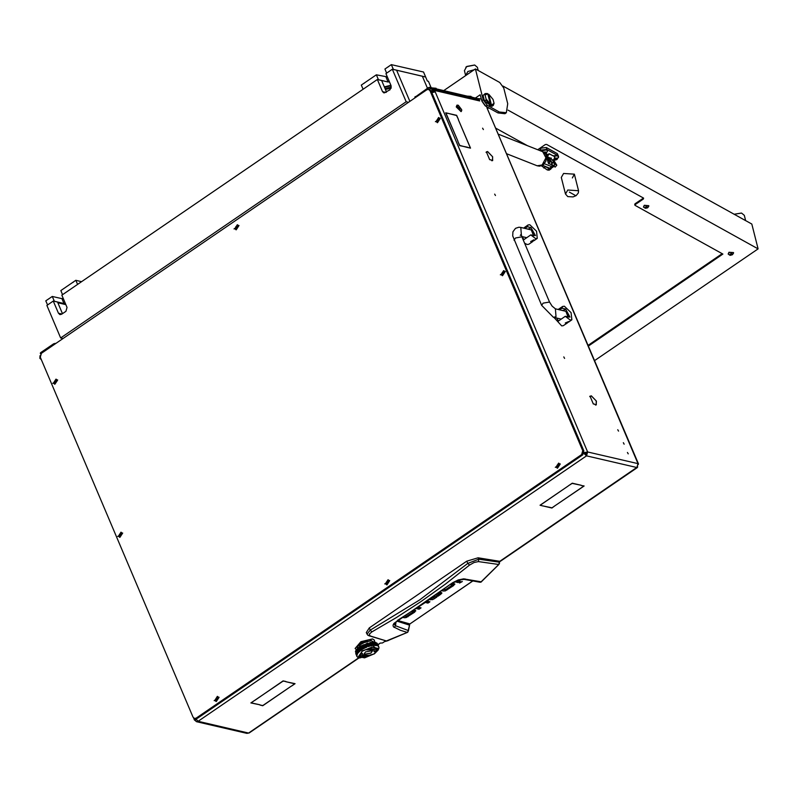 <?xml version="1.0" encoding="UTF-8"?>
<svg xmlns="http://www.w3.org/2000/svg" width="798" height="798" viewBox="0 0 798 798"><rect width="100%" height="100%" fill="white"/><g stroke="black" fill="none" stroke-linecap="round" stroke-linejoin="round"><path stroke-width="1.2" d="M482.541 128.139L483.339 129.575L482.541 128.139M617.782 429.673L618.58 431.12L617.782 429.673M627.467 452.476L628.265 453.912L627.467 452.476M623.318 442.7L624.116 444.147L623.318 442.7M590.291 396.267L591.328 395.808L596.256 400.995L591.428 396.057L590.39 396.187M486.59 151.969L487.628 151.52L492.556 156.697L487.738 151.77L486.69 151.889M564.555 358.372L563.757 356.925L564.555 358.372M495.418 195.51L494.62 194.064L495.418 195.51M433.045 92.179L430.581 90.543M457.942 141.206L445.733 112.787L448.496 113.436L445.992 113.067L457.942 141.206M467.788 147.49L470.291 147.859L458.341 119.72L470.551 148.139L467.788 147.49M467.528 147.211L459.658 145.605L457.882 141.416L459.718 145.396L467.289 147.381M458.401 119.51L456.566 115.53L448.656 113.466L456.626 115.321L458.401 119.51M593.353 403.968L590.031 396.127L593.353 403.968M489.663 159.67L486.331 151.829L489.663 159.67M492.665 156.947L492.476 160.348L489.842 159.63L492.635 160.588L492.556 157.026M596.365 401.244L596.166 404.646L593.542 403.928L596.335 404.875L596.246 401.324M582.789 450.661L430.002 90.733L428.516 89.396L426.83 89.755L41.356 353.295L40.259 357.205L193.036 717.133L194.522 718.459L196.208 718.11L581.682 454.561L582.789 450.661L583.857 450.91L431.08 90.982L432.506 90.004L431.02 88.678L478.231 99.65L479.718 100.987L432.506 90.004L433.394 90.942L431.957 91.92M638.25 464.636L638.011 463.658L636.914 467.568L586.48 455.838L587.587 451.937L435 91.321L433.394 90.942M584.046 452.705L587.587 451.937L638.011 463.658L486.84 107.63L488.346 107.65M481.334 99.161L478.79 98.563L479.718 100.987M385.434 640.974L382.471 642.998L380.147 643.118L378.003 644.914M415.04 97.186L428.277 87.64L428.716 89.446L431.02 88.678M499.239 561.692L637.682 466.78M41.217 359.469L39.9 358.432L40.03 355.659M477.463 99.471L478.79 98.563M196.218 719.517L194.981 720.355L196.468 721.691L198.153 721.332L586.48 455.838L585.792 454.212L586.161 452.915L587.587 451.937M487.658 108.598L488.506 108.019M359.13 657.811L249.225 732.953L246.901 733.412L196.468 721.691M285.804 681.711L295.011 683.657L291.33 686.17L294.632 683.766L285.804 681.711M555.428 505.453L551.917 508.007L542.929 505.912L551.967 507.827L555.428 505.453M581.203 485.453L584.186 485.942L555.647 505.314L583.807 486.052L581.203 485.453M259.978 705.073L262.801 705.532L291.12 686.31L262.741 705.711L259.978 705.073M568.385 485.842L540.386 505.124L542.77 505.882L540.007 505.234L568.385 485.842M254.881 700.325L283.1 680.884L285.864 681.522L283.041 681.063L254.831 700.205M254.512 700.435L251.21 702.839L260.038 704.883L250.831 702.948L254.512 700.435M581.253 485.264L572.216 483.359L568.595 485.693L572.276 483.179L581.253 485.264M434.042 91.979L435 91.321M194.981 720.355L194.453 719.946L195.141 718.609M583.937 453.164L584.784 453.364L583.956 453.104M195.779 718.749L198.153 721.332L248.587 733.063L358.801 657.712M585.792 454.212L584.784 453.364M586.48 455.838L583.847 453.404M583.996 452.935L586.161 452.915M434.81 92.009L431.798 92.668M486.97 107.81L638.49 463.937M486.501 152.059L486.062 152.368M590.201 396.357L589.752 396.656M368.776 635.737L386.801 641.063L367.778 635.158L366.262 632.605L369.235 627.886L466.74 561.223L478.072 557.782L499.019 561.243M452.097 584.485L453.503 583.488M456.925 580.754L457.743 580.615M413.075 611.148L414.282 610.32M439.05 593.403L440.476 592.405M466.74 561.223L467.828 563.438L478.75 559.159L478.072 557.782M369.235 627.886L370.282 630.131L419.519 599.966L467.828 563.438L469.553 565.084L474.072 562.45L478.361 561.602L478.75 559.159L499.339 562.181L498.959 561.064M366.96 634.121L370.282 630.131L371.828 631.896L396.416 617.572L420.965 601.612L445.394 584.086L469.553 565.084M453.005 583.857L453.703 585.493L454.631 583.797M453.703 585.493L445.244 590.899L444.676 589.562M443.06 590.291L443.389 591.059L445.244 590.899M443.389 591.059L442.341 590.819M444.187 589.453L445.633 589.652L452.227 585.143L451.768 583.707M451.728 583.737L452.257 584.994L450.591 584.605M452.416 583.238L454.83 584.266M457.384 580.854L458.072 582.49L454.85 581.742M457.444 580.545L460.037 581.144L458.072 582.49M459.588 583.069L462.341 581.582L459.897 582.011L459.588 583.069L459.359 582.53M418.82 607.338L421.005 607.847L419.04 609.183L418.381 607.627M419.04 609.183L416.805 608.665M427.748 601.283L429.883 601.782L427.918 603.118L427.269 601.612M427.918 603.118L425.793 602.63M413.982 610.53L414.681 612.156L415.608 610.47M414.681 612.156L406.222 617.572L405.663 616.236M403.988 616.834L404.367 617.732L406.222 617.572M404.367 617.732L403.03 617.423M405.145 616.116L406.611 616.325L413.204 611.817L412.466 611.487M413.015 611.138L413.234 611.667M414.511 610.161L415.808 610.939M438.97 593.293L439.229 593.912L438.391 593.712M440.267 592.355L441.653 592.724M440.047 592.724L440.735 594.35L441.843 593.163M440.735 594.35L437.992 596.226L437.543 595.178M439.229 593.912L436.516 595.887L437.992 596.226M431.967 598.33L435.439 596.615L436.925 596.964L434.172 598.839L432.386 599.687L431.848 598.41M430.491 599.368L432.386 599.687M430.681 599.827L430.042 599.677M369.933 635.727L369.225 634.131L371.828 631.896M386.96 641.003L407.419 632.375M478.361 561.602L498.79 564.495L499.398 562.41M472.935 580.854L409.723 624.076L408.466 630.669L395.479 625.722L394.491 624.585L395.289 622.56L452.755 582.63L458.212 579.956L463.648 578.839L481.403 581.822L480.705 582.241L498.89 564.385M465.174 578.929L464.087 579.368L479.947 582.271M396.965 621.143L409.204 625.014M398.012 620.465L393.903 623.388L392.965 625.283L393.434 626.859L400.516 630.34L407.259 632.465L408.446 630.789M394.202 627.447L395.479 625.722L395.988 621.901M461.683 109.595L458.381 105.286L457.284 106.613L461.683 109.595M461.673 110.393L461.284 111.511L456.616 106.643L456.965 105.186L458.142 105.226M456.805 105.336L456.257 106.882L461.094 111.6M527.717 229.056L529.204 228.846L529.722 229.525M521.992 236.567L523.977 239.55L530.76 234.911L535.648 238.622L537.303 238.412L536.525 231.23L529.772 224.777L528.116 224.976L527.298 226.772L524.904 228.398M533.872 239.839L530.68 241.565L533.872 239.839M524.575 243.141L527.089 244.477L528.745 244.268L532.984 241.365M530.76 234.911L535.418 235.649L530.989 227.62L527.298 226.772M530.66 241.525L534.201 240.068M526.022 226.413L525.084 227.051M562.281 310.482L563.767 310.272L564.296 310.951M556.565 318.003L558.54 320.976L565.323 316.337L570.221 320.048L571.877 319.848L571.089 312.656L564.346 306.203L562.69 306.412L561.862 308.198L559.478 309.833M565.243 322.991L568.765 321.494M553.942 317.395L561.652 325.903L563.308 325.704L567.548 322.801M565.323 316.337L569.981 317.075L565.553 309.055L561.862 308.198M560.585 307.848L559.647 308.487M384.337 641.722L388.397 640.465M374.452 640.235L372.596 638.939L360.896 641.692L355.06 648.465M374.362 641.961L374.471 640.275L372.626 639.018L360.925 641.772L355.08 648.505L356.367 649.592M357.733 646.161L360.447 643.308L367.818 640.046M356.407 646.949L357.334 647.547M367.459 640.674L356.337 646.969L357.344 647.607M373.195 641.792L372.117 641.123M372.506 641.772L371.23 640.634L360.357 643.657L357.594 646.42L357.524 648.136M362.033 651.018L359.659 657.971L374.372 653.881L378.102 650.141L373.963 646.679L362.033 651.018M361.684 649.323L357.474 653.482L356.806 656.245M357.813 657.303L356.836 656.315M357.843 657.283L358.771 657.702M357.614 649.871L355.699 650.889L356.217 649.871L359.958 646.131L374.671 642.041L375.818 642.4M357.225 650.699L358.112 649.781L355.918 651.467L355.858 650.799L355.389 651.707M355.748 650.799L359.429 647.058M370.871 642.739L369.654 642.849L370.99 642.669M378.581 646.28L378.601 646.859L377.863 645.901L378.501 646.36M378.013 645.791L377.274 645.412L378.053 645.782M377.474 645.263L376.616 644.964L377.414 645.373L377.235 644.794L377.534 645.253M376.865 644.784L376.297 644.415L376.935 644.764M370.073 643.198L369.185 643.148L370.202 643.118M366.302 643.657L367.928 643.118L366.172 643.757M377.105 645.353L376.536 644.984L377.175 645.333M369.793 644.195L371.349 643.866L369.723 644.235L370.551 644.325L369.863 644.754L368.965 644.724L369.664 644.275M369.255 643.707L367.629 644.176L369.384 643.617M365.444 644.315L367.08 643.707L365.444 644.315L366.222 644.335L365.514 644.894L364.606 644.993L365.314 644.415M368.167 643.687L366.541 644.225L368.297 643.717M376.666 645.482L376.038 645.153L376.746 645.452M378.94 647.906L378.93 647.158M378.611 646.53L378.96 647.248M368.117 645.303L369.733 644.834L368.117 645.303L368.885 645.383L368.177 645.871L367.26 645.921L367.978 645.402M368.646 644.814L367.02 645.353L368.776 644.844L367.868 644.734L368.566 644.265L369.494 644.265L368.786 644.724M367.559 644.844L365.923 645.442L367.698 644.864M370.272 645.323L371.828 645.003L370.272 645.323L371.03 645.462L370.342 645.881L369.444 645.861L370.142 645.402M370.791 644.894L369.205 645.293L370.89 644.944L370.033 644.754L370.92 644.814M363.778 645.722L365.374 645.003L363.679 645.831L362.731 645.891L363.409 645.273L364.297 645.133L363.609 645.742M363.24 645.293L361.723 646.101L363.399 645.283M366.462 644.904L364.846 645.562L366.611 644.914M362.202 645.482L360.746 646.32L362.362 645.462M366.711 645.472L365.085 646.131L366.851 645.482M369.973 645.402L368.357 645.871L370.102 645.313M362.98 646.46L364.536 645.702L362.891 646.58L361.963 646.669L363.479 645.861L362.811 646.49M362.442 646.051L360.985 646.889L362.601 646.021M365.614 645.572L364.018 646.28L365.773 645.572M372.067 645.562L371.2 645.472L371.968 645.622M361.444 646.26L360.058 647.128L361.604 646.23M366.412 646.57L368.038 645.971L366.412 646.57L367.19 646.599L366.472 647.158L365.324 646.699L366.232 646.589M368.596 646.44L370.112 646.031L368.417 646.56M369.135 645.951L367.499 646.49L368.217 645.971L369.265 645.861M362.202 647.228L363.718 646.43L362.132 647.348L361.225 647.457L361.843 646.789L362.681 646.619L362.043 647.268M361.684 646.829L360.297 647.697L361.843 646.799M364.776 646.27L363.22 647.028L364.935 646.26M358.591 648.215L357.235 648.794M358.611 647.667L358.033 648.146M360.726 647.058L358.432 647.717M371.09 644.834L371.958 644.934L370.96 644.904M364.058 644.575L362.491 645.333L364.217 644.565M378.322 645.662L377.923 644.734M377.364 643.627L376.925 643.048L377.344 643.627M378.561 646.23L378.212 645.432M377.923 644.784L378.122 645.263M377.055 643.527L376.317 643.148L376.975 643.627M378.581 649.203L378.98 648.036M366.092 646.699L364.496 647.417L366.252 646.699M361.464 648.026L356.317 649.861M361.923 647.387L360.536 648.265L362.083 647.358M360.965 647.627L359.659 648.515L361.115 647.587L358.462 648.255M358.073 649.043L359.18 648.126L358.093 649.133L357.374 649.313L358.382 648.385L357.953 649.083M357.354 648.764L356.896 649.243M358.651 652.106L359.509 651.318M358.841 651.477L356.277 652.664L355.978 653.502L356.207 652.714M356.526 653.123L357.025 652.255L356.467 653.153M355.928 652.914L355.838 653.662L355.968 652.884M357.694 653.183L358.352 652.415M357.793 652.574L356.576 653.203M356.447 653.891L356.816 653.063L356.576 653.921L356.207 653.442L356.407 653.921M356.167 653.472L356.078 654.22L356.207 653.452M356.137 654.669L356.696 653.841L356.157 654.709M357.045 654.22L357.474 653.482M357.055 653.622L356.686 654.46L357.255 653.512L356.706 653.722M356.297 654.998L356.058 654.47M361.833 649.283L362.641 649.093L361.364 649.931M359.549 650.47L356.157 652.026L355.968 652.754L355.968 652.146L355.738 652.944L355.968 652.146M359.908 649.821L359.429 650.52L360.127 649.752L356.676 650.959L357.444 650.051L357.135 650.739M356.915 651.517L357.185 650.829L356.826 651.557M359.03 651.308L360.147 650.39L359.06 651.397L358.332 651.567L359.339 650.649L358.91 651.348M359.888 651.008L360.925 650.23M356.676 652.325L357.314 651.437L356.776 652.375L356.277 652.555L356.407 651.886L356.606 652.365M356.746 656.026L356.696 655.437M356.726 655.178L356.925 654.5M364.736 647.976L366.332 647.268L364.646 648.096L363.698 648.156L364.367 647.527L365.255 647.397L364.566 648.006M364.197 647.557L362.681 648.365L364.357 647.537M360.776 648.824L356.985 650.141L357.873 649.223L357.504 649.921M363.17 647.747L361.713 648.584L363.319 647.717M356.377 649.851L356.038 650.31M364.437 648.126L362.92 648.924L364.596 648.106M363.409 648.315L361.953 649.153L362.561 648.485L363.529 648.185M360.137 649.642L361.444 648.754L360.127 649.752L359.309 649.911L359.798 649.213L360.526 649.003L359.998 649.692M362.402 648.525L361.015 649.392L362.561 648.495M370.641 645.891L370.112 646.031M366.781 647.128L366.232 647.348M364.866 647.956L364.337 648.215M363.04 648.904L362.551 649.183M375.469 642.649L375.968 642.51M361.953 649.153L360.038 649.781M361.694 648.684L360.636 648.864M374.382 643.058L375.579 642.719M376.147 643.088L375.279 643.368M370.033 644.754L370.681 644.255M370.551 644.325L371.469 643.796M370.511 645.891L371.16 645.383M370.122 645.422L372.506 644.046M360.746 646.43L359.868 646.649M371.03 645.462L373.434 644.166M373.075 643.647L374.521 643.108M375.2 643.397L374.102 643.846M376.626 644.215L375.758 644.495M371.349 643.866L372.227 643.388M369.354 643.757L370.242 643.208M373.314 644.215L374.142 643.936M372.357 644.016L373.225 643.687M370.372 643.138L372.337 642.061M369.314 643.058L370.641 642.27M376.337 645.692L377.175 645.432M376.616 644.964L374.97 645.572M372.107 643.457L375.15 642.21M375.678 644.525L373.404 645.642M359.788 651.038L358.95 651.437M360.297 650.969L359.669 651.078M361.255 649.961L359.429 650.52M361.793 649.911L361.115 650.001M357.634 653.213L357.085 653.492M358.043 653.123L357.554 653.253M358.571 652.136L357.853 652.445M359.04 652.056L358.462 652.175M371.659 645.901L376.457 643.737M369.604 644.315L373.863 642.041M370.91 653.153L372.636 650.659L365.554 651.906L363.828 654.4L370.91 653.153M363.808 654.36L370.88 653.073L372.626 650.619M377.913 648.375L371.868 647.148L362.302 651.078L358.521 656.604M362.332 651.158L358.541 656.644L364.566 657.841L374.132 653.901L377.933 648.415L371.898 647.228L362.332 651.158M374.053 651.477L375.589 651.228L376.147 649.123M369.085 648.714L366.681 649.851L374.402 649.911L373.983 651.577L375.629 651.308L376.167 649.163L369.065 648.535M366.841 649.762L374.382 649.871M360.287 655.856L367.339 656.564L369.783 655.218L362.063 655.148L362.482 653.482L360.836 653.752L360.297 655.896L367.379 656.345M367.359 656.445L369.594 655.228M362.043 655.108L362.382 653.502M574.331 174.193L578.5 190.722L567.737 189.994L565.503 194.004L561.333 177.475L563.558 173.465L574.331 174.193L572.395 177.984M508.047 110.174L758.1 248.856L594.64 360.616M503.009 86.054L751.846 224.068L758.1 248.856M634.939 204.657L635.038 203.829L635.128 205.405L722.878 254.073L588.425 346.003M475.498 97.964L480.226 94.743L481.743 100.748L485.733 106.194L497.922 112.957L504.935 113.735L506.361 112.767L507.747 103.71L503.767 87.94L499.767 82.493L475.399 68.967L483.169 99.77L487.159 105.216L499.349 111.979L506.361 112.767M635.228 204.577L643.437 198.971L643.248 198.213L635.038 203.829M495.997 128.239L527.348 145.625M537.752 149.735L545.333 144.548L546.65 144.398L643.547 198.143L643.437 198.971M588.136 345.315L722.17 253.684M443.768 90.593L475.399 68.967M645.432 207.53L646.31 208.188L647.707 207.061L646.48 206.752L645.432 207.53M645.602 207.091L646.151 206.931M645.492 206.971L647.368 207.899L645.492 206.971M644.345 205.495L648.814 205.734L648.774 206.323L647.707 207.779L645.353 208.328L643.517 207.071L644.345 205.495M648.784 205.635L644.295 205.286L643.497 206.961M646.42 206.812L646.998 206.782M465.673 75.62L467.867 71.481L474.311 69.705M465.872 67.192L466.85 66.394L474.481 65.017M478.211 70.533L477.404 67.331L474.67 65.067L466.64 66.603L464.406 70.603L465.633 75.491M734.09 214.223L741.392 213.056M740.424 217.734L745.601 220.607M745.541 220.248L744.315 215.36L741.581 213.106L734.16 214.253M730.14 254.512L731.018 255.161L732.414 254.043L731.187 253.724L730.14 254.512M730.31 254.073L730.848 253.914M730.19 253.944L732.065 254.881L730.19 253.944M729.053 252.467L733.512 252.707L733.482 253.305L732.404 254.762L730.05 255.31L728.225 254.043L729.053 252.467M733.482 252.607L729.003 252.268L728.205 253.944M731.128 253.794L731.686 253.644M481.852 101.156L485.174 105.835M485.962 100.089L486.102 98.992L490.401 104.189L490.132 104.807L485.962 100.089L484.526 101.067L491.837 106.383L493.264 105.406L490.401 105.835L490.132 104.807L489.423 105.296L490.401 105.835M491.109 105.346L494.022 103.381L493.264 105.406M485.154 93.546L483.109 95.441L485.154 93.546L487.119 93.526M487.927 94.393L488.735 94.284L493.034 99.481L494.022 103.381M490.401 104.189L487.758 93.735L485.114 95.082L484.536 94.473M486.102 98.992L485.114 95.082M484.526 101.067L483.109 95.441M491.369 104.728L488.735 94.284M547.368 169.954L549.154 168.737L550.899 168.937L549.114 170.154L547.368 169.954L541.383 165.775M539.757 150.523L541.004 148.139L546.301 147.54L546.77 149.416L541.483 150.014L540.585 150.852M558.47 157.565L557.263 153.625L546.301 147.54M557.263 153.625L558.6 156.518M557.742 155.5L546.77 149.416M544.805 166.253L545.493 166.712L543.707 167.929M549.154 168.737L545.493 166.712M550.899 168.937L551.358 168.149L549.642 168.159L542.401 165.306M546.022 166.732L549.064 167.929M553.613 161.814L550.839 158.124L553.613 161.814M549.613 159.091L549.892 158.084L551.189 157.974M553.413 162.293L551.877 162.583M549.363 161.056L546.839 156.977L548.066 154.283L549.353 153.894L547.099 156.707L550.161 161.745L548.545 163.61L546.53 157.176M551.917 163.44L552.475 163.261M548.545 163.61L551.268 164.428L551.897 162.642L549.573 158.303M553.672 161.745L555.049 164.278L553.493 166.174L553.343 165.445L554.211 165.695L554.77 164.468L553.503 162.164M554.819 156.737L553.732 160.149L556.795 165.176L555.179 167.051L551.049 164.687M554.58 156.588L549.124 153.755M554.81 156.727L549.353 153.894M547.747 154.832L546.43 153.695L546.032 154.144L548.445 162.912L549.802 161.765M551.248 164.438L553.014 165.086L553.393 166.124M545.822 154.613L546.002 153.834M554.331 163.64L554.72 165.026M554.391 158.802L556.455 158.273M554.031 159.44L553.822 159.949L555.199 160.069L557.044 159.081L556.695 158.154L554.75 158.174M554.79 158.094L556.715 158.134L553.732 159.969M553.453 155.999L557.672 155.879L558.49 156.847L557.054 159.54L553.822 160.298M558.44 156.707L557.603 155.6L553.134 155.829M543.558 152.109L545.722 152.069L543.697 152.199M545.134 153.515L546.081 152.997L545.812 152.179L545.353 153.805M540.954 151.002L546.7 149.795L547.468 151.56L545.393 153.874M547.468 150.623L546.63 149.515L540.725 150.912M544.545 152.867L545.483 152.189M544.445 163.6L543.528 164.518M549.642 168.159L551.787 166.692L544.525 163.829M551.787 166.692L553.812 166.343M389.693 580.575L384.746 583.956L389.693 580.575M505.304 271.44L500.346 274.831L505.304 271.44M122.693 533.034L117.735 536.426L122.693 533.034M560.306 463.927L555.348 467.319L560.306 463.927M219.091 697.213L214.133 700.604L219.091 697.213M440.316 118.353L435.369 121.745L440.316 118.353M57.705 379.948L52.758 383.329L57.705 379.948M238.991 225.535L234.033 228.916L238.991 225.535M583.857 450.91L582.749 454.81L581.682 454.561M196.208 718.11L197.286 718.36L582.749 454.81M197.286 718.36L194.522 718.459M428.516 89.396L429.593 89.645L431.08 90.982L430.002 90.733M216.298 701.532L218.911 697.542L217.485 696.415M215.829 698.649L215.959 699.806L216.697 700.265L217.465 699.686L217.615 698.08L216.866 697.622L215.829 698.649M216.657 698.34L216.388 699.776M214.871 700.405L216.188 701.512L218.692 697.492L217.375 696.385L214.871 700.405M217.146 698.07L216.198 698.23M54.912 384.267L57.526 380.267L56.109 379.14M54.444 381.374L54.573 382.541L55.321 383L56.089 382.412L56.229 380.816L55.481 380.357L54.444 381.374M55.271 381.075L55.002 382.511M53.496 383.14L54.803 384.247L57.316 380.217L56 379.11L53.496 383.14M437.523 122.673L440.137 118.683L438.72 117.545M437.065 119.79L437.184 120.947L437.932 121.406L438.701 120.827L438.85 119.221L438.102 118.762L437.065 119.79M437.883 119.481L437.613 120.917M436.107 121.545L437.424 122.653L439.927 118.633L438.611 117.525L436.107 121.545M386.9 584.894L389.514 580.894L388.097 579.767M386.431 582.001L386.561 583.168L387.309 583.627L388.077 583.039L388.217 581.443L387.469 580.984L386.431 582.001M387.259 581.702L386.99 583.139M385.484 583.767L386.791 584.874L389.304 580.844L387.988 579.737L385.484 583.767M557.503 468.246L560.116 464.256L558.7 463.129M557.044 465.364L557.164 466.521L557.912 466.98L558.68 466.401L558.829 464.805L558.081 464.336L557.044 465.364M557.862 465.054L557.593 466.491M556.086 467.119L557.403 468.226L559.907 464.207L558.59 463.099L556.086 467.119M119.9 537.353L122.513 533.363L121.087 532.236M119.431 534.47L119.55 535.628L120.299 536.086L121.067 535.508L121.216 533.902L120.468 533.443L119.431 534.47M120.249 534.161L119.989 535.598M118.473 536.226L119.79 537.333L122.293 533.313L120.977 532.206L118.473 536.226M502.511 275.759L505.124 271.769L503.698 270.642M502.042 272.876L502.171 274.043L502.92 274.502L503.678 273.914L503.827 272.317L503.079 271.859L502.042 272.876M502.87 272.567L502.6 274.003M501.084 274.632L502.401 275.739L504.905 271.719L503.598 270.612L501.084 274.632M236.198 229.854L238.811 225.864L237.385 224.727M235.729 226.971L235.859 228.128L236.607 228.587L237.365 228.009L237.515 226.403L236.767 225.944L235.729 226.971M236.557 226.662L236.288 228.098M234.772 228.727L236.088 229.834L238.592 225.804L237.285 224.707L234.772 228.727M237.046 226.393L236.098 226.552M54.104 344.586L53.735 343.719L40.668 352.656L41.047 353.544M53.735 343.719L55.67 343.519M428.277 87.64L429.533 87.281L430.122 88.678M478.451 98.792L429.533 87.281M40.489 353.265L40.668 352.656M471.019 96.408L467.598 96.129M470.251 96.458L469.443 96.558M436.147 88.309L432.735 88.029M435.389 88.349L434.571 88.448M472.506 97.276L469.553 96.588M437.633 89.167L434.681 88.478M431.09 87.64L428.386 81.276L427.309 81.027L423.509 72.069L391.319 64.588L393.394 69.466L425.583 76.957L422.371 76.209L427.459 88.209L422.371 76.209L392.327 69.217L406.152 101.795L60.658 338.003L46.833 305.435L53.257 301.046L57.546 302.043L62.473 313.644M53.257 301.046L58.434 313.255L59.93 314.592L61.616 314.232L65.905 311.31L67.002 307.4L61.815 295.18L377.334 79.471L382.521 91.68L384.008 93.017L389.983 89.735L391.08 85.825L385.903 73.615L392.327 69.217M408.446 102.324L406.152 101.795M396.616 70.214L409.843 101.376L396.616 70.214M62.952 338.542L60.658 338.003M377.334 79.471L381.624 80.468L386.551 92.079M65.825 304.617L57.855 302.761M47.581 304.916L45.825 300.796L52.249 296.407L54.324 301.295L63.98 303.539L61.905 298.651L52.249 296.407M62.573 294.671L60.818 290.552L75.81 280.298L81.615 281.644M65.296 303.38L63.98 303.539M61.905 298.651L63.222 298.492M77.556 284.427L75.81 280.298M363.09 89.206L361.344 85.077L376.337 74.832L387.309 76.927M386.651 73.097L384.895 68.977L391.319 64.588M390.85 85.276L384.367 86.922M389.384 81.815L388.067 81.965L385.993 77.077M376.337 74.832L378.402 79.72L388.067 81.965M391.09 88.299L385.394 89.356M384.536 87.331L391.02 85.685M391.319 87.112L385.115 88.688M48.518 299.1L49.017 298.751M72.788 282.512L73.286 282.153M388.297 66.793L388.796 66.443M364.028 83.391L364.526 83.032M377.893 644.654L379.928 643.258M40.578 357.973L39.9 358.432M447.01 590.061L446.561 589.014M407.987 616.734L407.539 615.687M433.733 597.792L434.172 598.839M499.049 561.134L499.518 563.129L498.89 564.485L481.413 581.732M397.943 620.505L409.863 623.976M451.149 583.747L424.257 603.228L397.434 620.475M464.087 579.368L458.222 580.246L451.668 583.787M529.204 228.846L530.989 227.62M563.767 310.272L565.553 309.055M521.383 235.33L520.825 227.45L518.929 227.24L515.468 228.328L512.954 231.859L512.725 235.939L541.623 305.375L553.433 317.275L561.283 319.1M520.326 235.44L521.234 234.223L521.902 236.856L515.528 237.984L513.972 240.228M521.902 236.856L549.553 302.003L543.179 303.13L541.623 305.375M549.553 302.003L552.136 306.173L555.388 308.876L555.967 316.746L553.433 317.275M533.533 235.56L531.278 229.884L533.872 235.629M568.096 316.986L565.852 311.31L568.435 317.065M483.169 99.77L481.743 100.748M499.349 111.979L497.922 112.957M487.159 105.216L485.733 106.194M647.188 206.971L647.318 207.46M646.091 207.001L646.37 208.128M646.669 206.822L646.959 207.949M575.428 195.55L569.333 192.168L575.428 195.55M731.896 253.944L732.015 254.442M730.788 253.973L731.078 255.101M731.377 253.804L731.656 254.931M551.777 162.393L550.061 161.495M556.685 164.937L554.969 164.039M549.832 158.124L547.099 156.707M553.742 159.949L553.223 159.68M550.022 158.014L547.109 156.508M554.021 165.794L553.343 165.445M549.174 163.291L548.445 162.912M554.909 158.942L555.199 160.069M555.667 158.732L555.957 159.859M556.306 158.293L556.585 159.42M554.191 159.151L554.41 160.019M544.705 152.647L544.835 153.156M545.333 152.219L545.623 153.346M542.111 164.987L537.164 165.765L539.657 166.154L542.909 164.987L545.832 161.366L546.381 156.189L545.493 154.034L542.72 151.7L545.972 157.785L542.111 164.987M216.477 698.858L215.879 698.719M216.467 699.457L215.869 699.327M217.086 698.001L216.567 697.881M55.092 381.584L54.503 381.454M55.082 382.192L54.493 382.052M55.71 380.736L55.182 380.606M437.703 119.999L437.114 119.86M437.693 120.598L437.105 120.468M438.321 119.141L437.803 119.022M387.08 582.211L386.491 582.081M387.07 582.819L386.481 582.68M387.698 581.363L387.17 581.233M557.682 465.573L557.094 465.434M557.672 466.172L557.084 466.042M558.301 464.715L557.782 464.596M120.079 534.68L119.481 534.54M120.069 535.278L119.471 535.149M120.688 533.822L120.169 533.702M502.69 273.086L502.102 272.946M502.68 273.694L502.092 273.554M503.309 272.228L502.78 272.108M236.378 227.181L235.789 227.041M236.368 227.779L235.779 227.639M236.986 226.323L236.467 226.203M415.219 96.578L415.588 97.446M54.982 343.359L55.192 343.848M382.521 91.68L385.963 92.488M58.434 313.255L61.875 314.053M499.329 561.962L637.442 467.528M193.605 717.961L194.453 719.946M596.166 404.646L595.557 405.065M492.476 160.348L491.857 160.767M472.995 580.874L409.813 624.066L407.778 632.176L386.033 641.123M413.055 611.108L413.304 611.697M439.279 593.941L439 593.273M458.381 105.286L457.872 105.127M461.713 110.154L461.673 110.683M537.303 238.412L533.922 240.727M528.116 224.976L523.568 228.088M571.877 319.848L568.485 322.163M562.69 306.412L558.131 309.524M555.388 308.876L565.852 311.31M520.825 227.45L531.278 229.884M521.762 236.517L526.72 237.664M357.853 645.911L357.594 646.42M359.659 657.971L358.561 657.642M378.102 650.141L378.561 649.253M370.681 640.465L371.23 640.634M634.909 205.156L634.719 204.398M647.148 206.951L647.298 207.57M578.5 190.722L578.37 192.926L576.126 195.63L573.104 196.956L567.737 196.597L565.503 194.004M731.846 253.934L732.005 254.542M487.369 93.595L486.85 93.436M553.712 161.655L553.353 162.543M549.892 158.084L549.134 158.603M553.134 162.822L552.376 163.341M556.415 158.114L556.575 158.742M545.443 152.029L545.603 152.657M506.85 153.795L537.164 165.765M498.551 134.254L542.72 151.7M553.483 166.692L551.348 168.149M216.886 699.896L216.298 699.756M216.747 698.37L216.158 698.23M56.389 380.985L55.89 380.865M55.511 382.631L54.912 382.491M439.01 119.391L438.501 119.271M438.122 121.037L437.533 120.897M387.499 583.258L386.9 583.119M558.989 464.965L558.48 464.855M558.101 466.611L557.513 466.471M121.376 534.071L120.867 533.952M120.488 535.717L119.9 535.578M503.099 274.123L502.511 273.983M237.674 226.572L237.166 226.452M236.787 228.218L236.198 228.078M236.647 226.682L236.058 226.552M414.87 97.077L415.15 97.735M40.668 353.973L40.329 353.155"/></g></svg>
